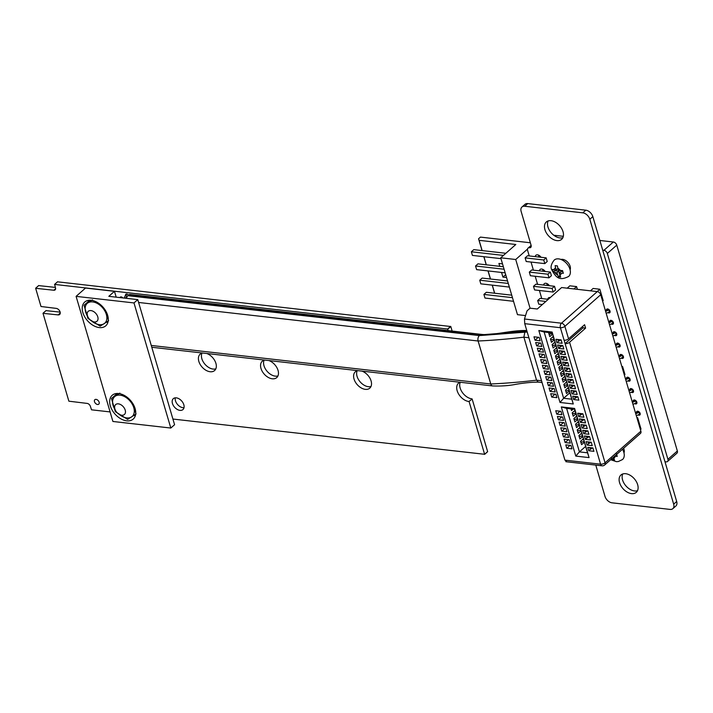 <?xml version="1.0" encoding="UTF-8"?>
<svg xmlns="http://www.w3.org/2000/svg" width="713" height="713" viewBox="0 0 713 713"><rect width="100%" height="100%" fill="white"/><g stroke="black" fill="none" stroke-linecap="round" stroke-linejoin="round"><path stroke-width="1.07" d="M595.783 465.09L604.998 496.382A6.782 4.412 -131.4 0 0 612.012 502.817L670.077 509.412A6.782 4.412 -131.4 0 0 672.849 508.663A6.782 4.412 -131.4 0 0 673.669 504.18L589.82 219.283A6.782 4.412 -131.4 0 0 582.797 212.839L524.723 206.253A6.782 4.412 -131.4 0 0 521.961 207.002A6.782 4.412 -131.4 0 0 521.141 211.485L531.105 245.334A3.137 2.041 48.6 0 1 530.73 247.411A3.137 2.041 48.6 0 1 529.447 247.75A3.476 2.255 -131.4 0 0 528.03 248.133A3.476 2.255 -131.4 0 0 527.611 250.432L529.233 255.931M672.849 508.663L675.871 506.007A6.782 4.412 -131.4 0 0 676.682 501.515L592.833 216.618A6.782 4.412 -131.4 0 0 585.81 210.183L527.745 203.588A6.782 4.412 -131.4 0 0 524.973 204.337L521.961 207.002M531.132 245.406A3.476 2.255 -131.4 0 0 531.042 245.477L528.03 248.133M531.033 262.063L533.413 270.156M535.213 276.279L537.602 284.371M539.402 290.494L541.782 298.587M546.746 283.489A3.966 2.576 -131.4 0 0 547.789 285.521M538.377 255.058A3.966 2.576 -131.4 0 0 539.42 257.09M542.557 269.273A3.966 2.576 -131.4 0 0 543.609 271.305M548.11 220.959A11.577 7.513 -131.4 0 0 550.106 231.36A11.577 7.513 -131.4 0 0 559.928 237.937A11.577 7.513 -131.4 0 0 562.869 237.679M622.743 473.976A11.577 7.513 -131.4 0 0 624.74 484.385A11.577 7.513 -131.4 0 0 634.561 490.954A11.577 7.513 -131.4 0 0 637.502 490.704M549.358 285.699A3.966 2.576 -131.4 0 0 544.251 283.703A3.966 2.576 -131.4 0 0 543.627 285.048M540.989 257.268A3.966 2.576 -131.4 0 0 535.882 255.272A3.966 2.576 -131.4 0 0 535.258 256.618M545.178 271.484A3.966 2.576 -131.4 0 0 540.062 269.487A3.966 2.576 -131.4 0 0 539.438 270.833M550.311 297.526A3.966 2.576 -131.4 0 0 548.431 297.918A3.966 2.576 -131.4 0 0 547.807 299.264M556.906 240.602A11.577 7.513 -131.4 0 0 561.639 239.327A11.577 7.513 -131.4 0 0 559.616 225.673A11.577 7.513 -131.4 0 0 546.327 221.966A11.577 7.513 -131.4 0 0 546.265 232.723A11.577 7.513 -131.4 0 0 556.906 240.602M570.106 269.835A7.273 4.724 -131.4 0 0 567.976 262.482A7.273 4.724 -131.4 0 0 560.944 259.452M607.904 312.615A2.317 1.506 -131.4 0 0 608.822 312.945A2.317 1.506 -131.4 0 0 609.767 312.695A2.317 1.506 -131.4 0 0 609.365 309.959A2.317 1.506 -131.4 0 0 606.701 309.219A2.317 1.506 -131.4 0 0 606.335 310.289M611.246 323.987A2.317 1.506 -131.4 0 0 612.173 324.317A2.317 1.506 -131.4 0 0 613.118 324.067A2.317 1.506 -131.4 0 0 612.708 321.331A2.317 1.506 -131.4 0 0 610.052 320.592A2.317 1.506 -131.4 0 0 609.686 321.661M614.597 335.36A2.317 1.506 -131.4 0 0 615.515 335.689A2.317 1.506 -131.4 0 0 616.46 335.44A2.317 1.506 -131.4 0 0 616.059 332.713A2.317 1.506 -131.4 0 0 613.403 331.964A2.317 1.506 -131.4 0 0 613.037 333.033M617.939 346.732A2.317 1.506 -131.4 0 0 618.866 347.062A2.317 1.506 -131.4 0 0 619.811 346.812A2.317 1.506 -131.4 0 0 619.401 344.085A2.317 1.506 -131.4 0 0 616.745 343.336A2.317 1.506 -131.4 0 0 616.38 344.406M621.29 358.104A2.317 1.506 -131.4 0 0 622.208 358.443A2.317 1.506 -131.4 0 0 623.153 358.184A2.317 1.506 -131.4 0 0 622.752 355.457A2.317 1.506 -131.4 0 0 620.096 354.709A2.317 1.506 -131.4 0 0 619.731 355.778M627.984 380.858A2.317 1.506 -131.4 0 0 628.902 381.188A2.317 1.506 -131.4 0 0 629.846 380.929A2.317 1.506 -131.4 0 0 629.445 378.202A2.317 1.506 -131.4 0 0 626.789 377.462A2.317 1.506 -131.4 0 0 626.424 378.523M631.335 392.23A2.317 1.506 -131.4 0 0 632.253 392.56A2.317 1.506 -131.4 0 0 633.197 392.302A2.317 1.506 -131.4 0 0 632.796 389.574A2.317 1.506 -131.4 0 0 630.132 388.835A2.317 1.506 -131.4 0 0 629.766 389.895M634.65 403.611A2.317 1.506 -131.4 0 0 635.613 403.968A2.317 1.506 -131.4 0 0 636.557 403.718A2.317 1.506 -131.4 0 0 636.156 400.982A2.317 1.506 -131.4 0 0 633.492 400.243A2.317 1.506 -131.4 0 0 633.126 401.267M623.982 452.915A7.273 4.724 -131.4 0 0 623.617 448.272M631.54 493.619A11.577 7.513 -131.4 0 0 636.272 492.344A11.577 7.513 -131.4 0 0 634.249 478.69A11.577 7.513 -131.4 0 0 620.952 474.983A11.577 7.513 -131.4 0 0 620.898 485.74A11.577 7.513 -131.4 0 0 631.54 493.619M638.108 414.939A2.317 1.506 -131.4 0 0 638.919 415.198A2.317 1.506 -131.4 0 0 639.864 414.948A2.317 1.506 -131.4 0 0 639.454 412.221A2.317 1.506 -131.4 0 0 636.798 411.472A2.317 1.506 -131.4 0 0 636.442 412.649M448.21 330.609L447.612 329.023L54.616 284.416L55.489 287.82A3.137 2.041 48.6 0 1 55.115 289.888A3.137 2.041 48.6 0 1 53.831 290.236L35.65 288.31L41.006 306.51L56.175 308.373A3.797 2.469 48.6 0 1 59.669 310.957A3.797 2.469 48.6 0 1 59.651 314.486A3.797 2.469 48.6 0 1 58.101 314.905L43.012 313.337L68.876 401.187L87.146 403.406A3.137 2.041 48.6 0 1 90.391 406.383L91.522 409.815L110.105 411.927M452.14 331.055L450.803 326.518L447.791 329.183M484.617 454.333L487.63 451.623L472.149 399.022L468.94 401.526A11.399 7.406 48.6 0 1 458.468 393.763A11.399 7.406 48.6 0 1 458.521 383.166A11.399 7.406 48.6 0 1 460.063 382.248M471.961 398.861A11.399 7.406 48.6 0 1 462.354 392.471A11.399 7.406 48.6 0 1 460.259 382.266M472.149 399.022L468.94 401.526M487.63 451.623L484.608 454.288L469.127 401.686M172.92 419.048L484.608 454.288M60.142 312.134L46.024 310.627M46.122 310.538L43.101 313.203M55.373 287.401L38.662 285.601M38.76 285.521L35.739 288.186M450.803 326.518L57.539 281.822M57.619 281.751L54.607 284.416M450.625 326.358L447.612 329.023M264.095 360.234A10.918 7.085 -131.4 0 0 266.083 370.002A10.918 7.085 -131.4 0 0 275.289 376.134A10.918 7.085 -131.4 0 0 277.945 375.929M357.151 370.796A10.918 7.085 -131.4 0 0 359.138 380.564A10.918 7.085 -131.4 0 0 368.345 386.696A10.918 7.085 -131.4 0 0 370.992 386.491M175.291 397.845A7.273 4.724 -131.4 0 0 182.991 407.702A7.273 4.724 -131.4 0 0 183.999 407.72M201.957 353.176A10.918 7.085 -131.4 0 0 203.945 362.953A10.918 7.085 -131.4 0 0 213.151 369.076A10.918 7.085 -131.4 0 0 215.798 368.871M122.752 297.909A1.987 1.292 -131.4 0 0 120.337 297.107A1.987 1.292 -131.4 0 0 120.06 297.597M128.385 295.218A1.987 1.292 -131.4 0 0 125.844 294.246A1.987 1.292 -131.4 0 0 125.559 295.387M97.565 404.494A2.977 1.934 -131.4 0 0 98.777 404.164A2.977 1.934 -131.4 0 0 98.26 400.653A2.977 1.934 -131.4 0 0 94.838 399.699A2.977 1.934 -131.4 0 0 94.829 402.462A2.977 1.934 -131.4 0 0 97.565 404.494M264.746 360.074A10.918 7.085 -131.4 0 0 262.295 361.224A10.918 7.085 -131.4 0 0 262.241 371.366A10.918 7.085 -131.4 0 0 272.277 378.79A10.918 7.085 -131.4 0 0 276.733 377.596A10.918 7.085 -131.4 0 0 277.375 368.612A10.918 7.085 -131.4 0 0 268.926 360.555M357.792 370.635A10.918 7.085 -131.4 0 0 355.341 371.785A10.918 7.085 -131.4 0 0 355.288 381.927A10.918 7.085 -131.4 0 0 365.323 389.351A10.918 7.085 -131.4 0 0 369.78 388.157A10.918 7.085 -131.4 0 0 370.43 379.173A10.918 7.085 -131.4 0 0 361.981 371.116M179.979 410.367A7.273 4.724 -131.4 0 0 182.947 409.565A7.273 4.724 -131.4 0 0 181.681 400.982A7.273 4.724 -131.4 0 0 173.321 398.656A7.273 4.724 -131.4 0 0 173.286 405.412A7.273 4.724 -131.4 0 0 179.979 410.367M202.599 353.024A10.918 7.085 -131.4 0 0 200.148 354.174A10.918 7.085 -131.4 0 0 200.095 364.316A10.918 7.085 -131.4 0 0 210.13 371.74A10.918 7.085 -131.4 0 0 214.586 370.546A10.918 7.085 -131.4 0 0 215.237 361.562A10.918 7.085 -131.4 0 0 206.779 353.496M530.347 242.768L480.446 237.099L478.557 238.766L479.118 240.326L515.82 244.497L500.731 257.803L517.469 314.665L525.552 315.583M478.557 238.766L482.033 250.575M483.842 256.707L486.221 264.79M488.022 270.922L490.401 279.015M492.202 285.138L494.59 293.23M479.118 240.326L482.14 250.593M483.94 256.716L486.319 264.808M488.12 270.931L490.508 279.024M492.309 285.147L494.688 293.239M564.09 340.226L565.097 343.63A3.307 1.471 -16.4 0 0 569.571 342.267L585.596 328.123L584.598 324.709L568.564 338.853A3.307 1.471 163.6 0 1 564.09 340.226L560.409 327.713L524.741 323.666L524.474 319.005L561.461 323.203L597.289 291.599L561.621 287.544L537.299 309.005L530.062 308.185L515.722 259.505L527.504 249.113M548.279 299.317L540.089 298.391L537.682 300.521L538.752 304.157L542.326 304.567M533.493 286.305L534.563 289.941L553.172 292.054L555.587 289.924L554.518 286.287L535.909 284.175L533.493 286.305L552.103 288.417L553.172 292.054M529.313 272.09L530.383 275.726L548.992 277.838L551.407 275.708L550.338 272.072L531.72 269.96L529.313 272.09L547.923 274.202L548.992 277.838M525.125 257.874L526.194 261.511L544.803 263.623L547.219 261.493L546.149 257.856L527.54 255.744L525.125 257.874L543.734 259.987L544.803 263.623M513.538 301.296L484.983 298.061L483.913 294.416L512.46 297.66M537.682 300.521L545.864 301.447M483.913 294.416L486.328 292.285L511.729 295.173M509.349 287.081L480.803 283.845L479.733 280.2L508.28 283.444M479.733 280.2L482.148 278.07L507.549 280.958M552.103 288.417L554.518 286.287M505.169 272.865L476.623 269.63L475.544 265.985L504.091 269.229M475.544 265.985L477.96 263.855L503.36 266.742M547.923 274.202L550.338 272.072M500.981 258.65L472.434 255.414L471.364 251.769L503.44 255.414M471.364 251.769L473.78 249.639L505.856 253.284M543.734 259.987L546.149 257.856M502.522 263.872L498.913 263.462L499.76 266.332M506.533 277.517L502.932 277.107L505.695 274.674M502.932 277.107L501.56 272.455M500.731 257.803L515.722 259.505M524.741 323.666L564.91 460.135L600.578 464.19L565.097 343.63L583.011 327.828L582.61 326.456M566.318 461.168L564.91 460.135M530.062 308.185L527.041 310.85L524.474 319.005M597.289 291.599A3.307 2.148 48.6 0 1 600.711 294.727L640.88 431.205A3.307 2.148 48.6 0 1 640.488 433.397L604.651 465.001A3.307 2.148 48.6 0 0 605.052 462.817L640.88 431.205M587.753 447.345L588.751 450.75L593.92 451.338L592.922 447.924L587.753 447.345M590.979 448.789L588.751 450.75M571.951 448.842L570.953 445.438L565.783 444.85L566.782 448.263L571.951 448.842M583.403 438.771L580.569 441.267L581.576 444.68L584.41 442.185M586.077 441.659L587.084 445.064L592.253 445.652L591.246 442.238L586.077 441.659M589.303 443.103L587.084 445.064M570.284 443.156L569.277 439.752L564.108 439.163L565.115 442.577L570.284 443.156M581.737 433.085L578.903 435.581L579.901 438.994L582.735 436.499M584.402 435.964L585.409 439.377L590.578 439.966L589.571 436.552L584.402 435.964M587.637 437.417L585.409 439.377M568.609 437.47L567.601 434.065L562.432 433.477L563.439 436.891L568.609 437.47M580.061 427.399L577.227 429.894L578.234 433.308L581.059 430.812M582.726 430.278L583.733 433.691L588.902 434.279L587.895 430.866L582.726 430.278M585.961 431.73L583.733 433.691M566.933 431.784L565.926 428.37L560.757 427.791L561.764 431.196L566.933 431.784M578.386 421.713L575.551 424.208L576.559 427.622L579.393 425.117M581.059 424.591L582.058 428.005L587.227 428.593L586.229 425.18L581.059 424.591M584.286 426.044L582.058 428.005M565.257 426.098L564.259 422.684L559.09 422.105L560.088 425.509L565.257 426.098M576.71 416.027L573.876 418.522L574.883 421.936L577.717 419.431M579.384 418.905L580.391 422.319L585.56 422.907L584.553 419.494L579.384 418.905M582.61 420.358L580.391 422.319M563.582 420.412L562.584 416.998L557.414 416.419L558.413 419.823L563.582 420.412M575.034 410.34L572.2 412.836L573.207 416.249L576.042 413.745M577.708 413.219L578.715 416.633L583.885 417.221L582.877 413.807L577.708 413.219M580.943 414.672L578.715 416.633M561.915 414.725L560.908 411.312L555.739 410.733L556.746 414.137L561.915 414.725M571.042 408.888L571.532 410.563L573.163 409.128M572.691 396.161L573.689 399.574L578.858 400.162L577.86 396.749L572.691 396.161M575.917 397.613L573.689 399.574M556.889 397.667L555.89 394.253L550.721 393.665L551.719 397.079L556.889 397.667M568.341 387.587L565.507 390.091L566.514 393.505L569.348 391M571.015 390.474L572.022 393.888L577.191 394.476L576.184 391.063L571.015 390.474M574.241 391.927L572.022 393.888M555.222 391.981L554.215 388.567L549.046 387.979L550.044 391.392L555.222 391.981M566.666 381.901L563.84 384.405L564.839 387.819L567.673 385.314M569.339 384.788L570.347 388.202L575.516 388.79L574.509 385.376L569.339 384.788M572.575 386.241L570.347 388.202M553.546 386.294L552.539 382.881L547.37 382.293L548.377 385.706L553.546 386.294M564.999 376.214L562.165 378.719L563.163 382.132L565.997 379.628M567.664 379.102L568.671 382.516L573.84 383.104L572.833 379.69L567.664 379.102M570.899 380.555L568.671 382.516M551.871 380.608L550.864 377.195L545.695 376.607L546.702 380.02L551.871 380.608M563.323 370.528L560.489 373.033L561.496 376.446L564.331 373.942M565.997 373.416L566.995 376.829L572.165 377.418L571.166 374.004L565.997 373.416M569.224 374.869L566.995 376.829M550.195 374.922L549.188 371.509L544.019 370.92L545.026 374.334L550.195 374.922M561.648 364.842L558.814 367.347L559.821 370.76L562.655 368.256M564.322 367.73L565.32 371.143L570.498 371.731L569.491 368.318L564.322 367.73M567.548 369.182L565.32 371.143M548.52 369.236L547.522 365.822L542.352 365.234L543.351 368.648L548.52 369.236M559.972 359.156L557.138 361.66L558.145 365.074L560.979 362.569M562.646 362.044L563.653 365.457L568.822 366.045L567.815 362.632L562.646 362.044M565.881 363.487L563.653 365.457M546.853 363.55L545.846 360.136L540.677 359.548L541.684 362.962L546.853 363.55M558.306 353.47L555.472 355.974L556.47 359.388L559.304 356.883M560.971 356.357L561.978 359.771L567.147 360.359L566.14 356.946L560.971 356.357M564.206 357.801L561.978 359.771M545.178 357.864L544.171 354.45L539.001 353.862L540.008 357.275L545.178 357.864M556.63 347.784L553.796 350.288L554.803 353.693L557.628 351.197M559.295 350.671L560.302 354.085L565.471 354.673L564.464 351.259L559.295 350.671M562.53 352.115L560.302 354.085M543.502 352.177L542.495 348.764L537.326 348.176L538.333 351.589L543.502 352.177M554.955 342.097L552.12 344.602L553.128 348.006L555.962 345.511M557.628 344.985L558.627 348.399L563.796 348.987L562.798 345.573L557.628 344.985M560.855 346.429L558.627 348.399M541.827 346.491L540.828 343.078L535.659 342.49L536.657 345.903L541.827 346.491M553.279 336.411L550.445 338.916L551.452 342.32L554.286 339.825M555.953 339.299L556.96 342.712L562.129 343.301L561.122 339.887L555.953 339.299M559.179 340.743L556.96 342.712M540.151 340.805L539.153 337.392L533.984 336.803L534.982 340.217L540.151 340.805M549.465 332.614L548.778 333.229L549.776 336.634L552.611 334.139M575.783 456.097L561.309 406.909L574.598 408.415L589.072 457.603L575.783 456.097L579.419 451.882L587.539 452.808L574.731 409.307L566.621 408.38L579.419 451.882L585.649 446.391M560.008 402.471L538.832 330.538L552.12 332.044L573.288 403.977L560.008 402.471L563.635 398.264L571.755 399.182L552.254 332.935L544.144 332.008L563.635 398.264L569.865 392.765M538.297 337.294L534.982 340.217M585.596 328.123L583.011 327.828M539.973 342.98L536.657 345.903M541.648 348.666L538.333 351.589M543.315 354.352L540.008 357.275M544.99 360.038L541.684 362.962M546.666 365.724L543.351 368.648M548.342 371.411L545.026 374.334M550.017 377.097L546.702 380.02M551.684 382.783L548.377 385.706M553.359 388.469L550.044 391.392M555.035 394.155L551.719 397.079M560.053 411.223L556.746 414.137M561.728 416.909L558.413 419.823M563.404 422.595L560.088 425.509M565.079 428.281L561.764 431.196M566.746 433.967L563.439 436.891M568.421 439.654L565.115 442.577M570.097 445.34L566.782 448.263M587.539 452.808L589.072 457.603M574.731 409.307L574.598 408.415M561.309 406.909L566.621 408.38M571.755 399.182L573.288 403.977M552.254 332.935L552.12 332.044M538.832 330.538L544.144 332.008M590.462 290.824L593.127 288.462L599.847 289.228L603.198 300.601L602.601 301.127M599.847 289.228L597.182 291.581M621.834 366.473L622.609 366.562L624.953 374.53L624.356 375.056M622.609 366.562L622.012 367.097M636.896 417.658L637.672 417.747L641.023 429.119L640.426 429.645M637.672 417.747L637.074 418.273M567.2 288.177L569.865 285.824L576.585 286.59L573.92 288.943M576.585 286.59L577.396 289.335M549.099 334.344L549.313 334.281A11.907 5.285 -16.4 0 0 552.361 333.274M560.623 339.825L559.536 340.787L559.215 339.664M559.536 340.787L558.243 340.636L557.914 339.522M552.45 345.716L552.664 345.653A11.907 5.285 -16.4 0 0 555.703 344.646M553.636 343.265A11.907 5.285 -16.4 0 0 555.133 342.712M555.792 357.088L556.015 357.026A11.907 5.285 -16.4 0 0 559.054 356.019M556.978 354.637A11.907 5.285 -16.4 0 0 558.484 354.085M559.144 368.461L559.357 368.398A11.907 5.285 -16.4 0 0 562.397 367.391M560.329 366.01A11.907 5.285 -16.4 0 0 561.826 365.466M562.495 379.833L562.709 379.771A11.907 5.285 -16.4 0 0 565.748 378.772M563.68 377.382A11.907 5.285 -16.4 0 0 565.177 376.838M565.837 391.205L566.051 391.143A11.907 5.285 -16.4 0 0 569.09 390.145M567.022 388.754A11.907 5.285 -16.4 0 0 568.528 388.211M572.53 413.95L572.744 413.896A11.907 5.285 -16.4 0 0 575.792 412.889M573.715 411.499A11.907 5.285 -16.4 0 0 575.222 410.955M575.881 425.322L576.095 425.269A11.907 5.285 -16.4 0 0 579.134 424.262M577.067 422.871A11.907 5.285 -16.4 0 0 578.564 422.328M579.223 436.695L579.446 436.641A11.907 5.285 -16.4 0 0 582.485 435.634M580.409 434.244A11.907 5.285 -16.4 0 0 581.915 433.7M563.974 351.197L562.887 352.16L562.557 351.037M562.887 352.16L561.594 352.017L561.265 350.894M567.316 362.578L566.238 363.532L565.908 362.418M566.238 363.532L564.946 363.389L564.616 362.266M570.667 373.951L569.58 374.904L569.25 373.79M569.58 374.904L568.288 374.762L567.958 373.639M574.018 385.323L572.931 386.277L572.601 385.163M572.931 386.277L571.639 386.134L571.309 385.011M577.361 396.695L576.273 397.649L575.944 396.535M576.273 397.649L574.981 397.506L574.651 396.383M584.054 419.44L582.967 420.394L582.637 419.28M582.967 420.394L581.674 420.251L581.345 419.128M587.405 430.812L586.318 431.766L585.988 430.652M586.318 431.766L585.025 431.623L584.696 430.5M590.747 442.185L589.669 443.147L589.339 442.024M589.669 443.147L588.377 442.996L588.047 441.882M550.775 340.03L550.989 339.967A11.907 5.285 -16.4 0 0 554.028 338.96M551.96 337.579A11.907 5.285 -16.4 0 0 553.466 337.026M605.373 310.556A2.478 1.096 -16.4 0 0 607.556 309.585L608.127 309.086M609 309.602L608.849 309.736A4.135 1.836 163.6 0 1 605.587 311.269M610.034 311.126L609.419 311.67A4.135 1.836 163.6 0 1 606.148 313.203M562.299 345.511L561.211 346.473L560.881 345.35M561.211 346.473L559.919 346.322L559.589 345.208M608.724 321.928A2.478 1.096 -16.4 0 0 610.907 320.957L611.478 320.458M612.342 320.975L612.2 321.108A4.135 1.836 163.6 0 1 608.929 322.641M613.385 322.499L612.77 323.042A4.135 1.836 163.6 0 1 609.499 324.575M565.65 356.892L564.562 357.846L564.233 356.723M564.562 357.846L563.27 357.703L562.94 356.58M612.066 333.301A2.478 1.096 -16.4 0 0 614.25 332.329L614.82 331.83M615.693 332.347L615.542 332.481A4.135 1.836 163.6 0 1 612.28 334.014M616.727 333.871L616.112 334.415A4.135 1.836 163.6 0 1 612.85 335.948M568.992 368.264L567.904 369.218L567.575 368.104M567.904 369.218L566.612 369.076L566.282 367.953M615.417 344.673A2.478 1.096 -16.4 0 0 617.601 343.702L618.171 343.203M619.036 343.719L618.893 343.853A4.135 1.836 163.6 0 1 615.622 345.395M620.078 345.244L619.463 345.787A4.135 1.836 163.6 0 1 616.192 347.32M572.343 379.637L571.256 380.59L570.926 379.476M571.256 380.59L569.963 380.448L569.634 379.325M618.759 356.045A2.478 1.096 -16.4 0 0 620.952 355.083L621.522 354.575M622.387 355.092L622.244 355.226A4.135 1.836 163.6 0 1 618.973 356.767M623.42 356.616L622.805 357.16A4.135 1.836 163.6 0 1 619.544 358.701M575.685 391.009L574.598 391.963L574.277 390.849M574.598 391.963L573.305 391.82L572.985 390.697M625.453 378.79A2.478 1.096 -16.4 0 0 627.645 377.828L628.215 377.32M629.08 377.845L628.937 377.97A4.135 1.836 163.6 0 1 625.666 379.512M630.114 379.361L629.508 379.904A4.135 1.836 163.6 0 1 626.237 381.446M582.378 413.754L581.3 414.708L580.97 413.593M581.3 414.708L580.008 414.565L579.678 413.442M628.804 390.171A2.478 1.096 -16.4 0 0 630.987 389.2L631.558 388.692M632.431 389.218L632.279 389.343A4.135 1.836 163.6 0 1 629.018 390.884M633.465 390.733L632.85 391.277A4.135 1.836 163.6 0 1 629.579 392.818M585.73 425.126L584.642 426.08L584.312 424.966M584.642 426.08L583.35 425.937L583.02 424.814M632.155 401.544A2.478 1.096 -16.4 0 0 634.338 400.572L634.882 400.091M635.755 400.608L635.631 400.715A4.135 1.836 163.6 0 1 632.36 402.257M636.807 402.114L636.201 402.649A4.135 1.836 163.6 0 1 632.93 404.191M589.081 436.499L587.993 437.452L587.664 436.338M587.993 437.452L586.701 437.31L586.371 436.196M635.497 412.916A2.478 1.096 -16.4 0 0 637.68 411.945L638.322 411.383M639.169 411.927L638.973 412.087A4.135 1.836 163.6 0 1 635.711 413.629M640.158 413.487L639.543 414.021A4.135 1.836 163.6 0 1 636.281 415.563M592.423 447.871L591.335 448.834L591.006 447.711M591.335 448.834L590.043 448.682L589.713 447.568M554.126 351.402L554.34 351.34A11.907 5.285 -16.4 0 0 557.379 350.333M555.311 348.951A11.907 5.285 -16.4 0 0 556.808 348.399M557.468 362.774L557.682 362.712A11.907 5.285 -16.4 0 0 560.73 361.705M558.653 360.323A11.907 5.285 -16.4 0 0 560.16 359.771M560.819 374.147L561.033 374.084A11.907 5.285 -16.4 0 0 564.072 373.077M562.004 371.696A11.907 5.285 -16.4 0 0 563.502 371.152M564.161 385.519L564.384 385.457A11.907 5.285 -16.4 0 0 567.423 384.459M565.347 383.068A11.907 5.285 -16.4 0 0 566.853 382.524M574.206 419.636L574.42 419.583A11.907 5.285 -16.4 0 0 577.459 418.576M575.391 417.185A11.907 5.285 -16.4 0 0 576.897 416.642M577.557 431.009L577.771 430.955A11.907 5.285 -16.4 0 0 580.81 429.948M578.742 428.558A11.907 5.285 -16.4 0 0 580.239 428.014M580.899 442.381L581.113 442.327A11.907 5.285 -16.4 0 0 584.161 441.32M582.084 439.93A11.907 5.285 -16.4 0 0 583.59 439.386M664.971 461.721L666.174 461.864A3.307 2.148 -131.4 0 0 667.52 461.498A3.307 2.148 -131.4 0 0 667.921 459.315L607.333 253.463A3.307 2.148 -131.4 0 0 603.911 250.325L602.717 250.192M603.911 250.325L613.34 242.001L599.856 240.477M563.323 236.324L553.805 235.245M613.34 242.001A3.307 2.148 48.6 0 1 616.763 245.138L607.333 253.463M667.921 459.315L677.35 450.99L616.763 245.138M677.35 450.99A3.307 2.148 48.6 0 1 676.949 453.183L667.52 461.498M614.499 456.32L617.235 456.382L616.442 453.673M622.494 449.261A10.918 7.085 48.6 0 1 623.83 452.318A10.918 7.085 48.6 0 1 622.52 459.529L618.331 461.534L616.415 461.668L610.658 459.707M611.424 458.031L612.307 459.93L614.561 460.188L613.385 457.3M613.786 458.619L612.307 459.93M562.922 271.983L562.557 270.601L558.377 270.37L557.37 265.896L555.115 265.637L556.122 270.12L552.432 269.452L553.226 272.152L556.915 272.821L558.422 276.858L560.676 277.107L559.17 273.079L563.359 273.302L562.922 271.983M554.197 260.085A10.918 7.085 48.6 0 1 562.851 260.361A10.918 7.085 48.6 0 1 569.945 269.238A10.918 7.085 48.6 0 1 568.635 276.457C560.463 280.539 556.603 279.006 551.71 269.755C550.356 267.206 551.185 263.979 554.197 260.085M559.17 273.079L561.051 271.412L562.815 271.608M557.851 268.596L556.122 270.12M556.915 272.821L558.796 271.154L559.322 272.936M554.643 269.951L554.866 270.708L558.796 271.154M554.866 270.708L553.226 272.152M557.245 265.887L557.406 266.421M559.901 275.548L558.422 276.858M114.873 408.95A6.613 4.296 -131.4 0 0 119.178 414.324A6.613 4.296 -131.4 0 0 124.418 414.494A6.613 4.296 -131.4 0 0 125.212 410.127A6.613 4.296 -131.4 0 0 120.916 404.743A6.613 4.296 -131.4 0 0 115.666 404.574A6.613 4.296 -131.4 0 0 114.873 408.95M119.891 393.13L111.478 398.522L115.346 411.659L127.618 419.396L136.023 414.003L132.663 403.317M129.748 399.628L121.058 394.039M111.478 398.522L116.887 393.754M119.098 414.28A13.226 8.592 -131.4 0 0 121.165 415.804A13.226 8.592 -131.4 0 0 131.513 416.98A13.226 8.592 48.6 0 0 133.777 407.711A13.226 8.592 -131.4 0 0 125.711 397.275A13.226 8.592 -131.4 0 0 115.372 396.107A13.226 8.592 -131.4 0 0 113.1 405.367A13.226 8.592 -131.4 0 0 115.221 409.886M92.458 299.879L84.054 305.271L87.913 318.399L100.185 326.144L108.59 320.752L105.239 310.093M102.289 306.349L93.635 300.788M84.054 305.271L89.455 300.494M91.665 321.019A13.226 8.592 -131.4 0 0 93.742 322.543A13.226 8.592 -131.4 0 0 104.08 323.72A13.226 8.592 48.6 0 0 106.344 314.46A13.226 8.592 -131.4 0 0 98.278 304.023A13.226 8.592 -131.4 0 0 87.94 302.847A13.226 8.592 -131.4 0 0 85.667 312.107A13.226 8.592 -131.4 0 0 87.788 316.634M87.441 315.69A6.613 4.296 -131.4 0 0 91.745 321.073A6.613 4.296 -131.4 0 0 96.986 321.242A6.613 4.296 -131.4 0 0 97.779 316.866A6.613 4.296 -131.4 0 0 93.483 311.483A6.613 4.296 -131.4 0 0 88.234 311.323A6.613 4.296 -131.4 0 0 87.441 315.69M170.808 428.041L112.912 421.472L76.095 296.367L133.991 302.936L170.808 428.041L174.587 424.716L137.761 299.612L133.991 302.936M137.761 299.612L108.813 296.323L114.472 291.332L85.524 288.043L76.095 296.367M110.292 405.777A15.873 10.312 -131.4 0 0 120.613 418.691A15.873 10.312 -131.4 0 0 133.206 419.092A15.873 10.312 -131.4 0 0 130.434 400.367A15.873 10.312 -131.4 0 0 112.199 395.287A15.873 10.312 -131.4 0 0 110.292 405.777M82.851 312.526A15.873 10.312 -131.4 0 0 93.171 325.431A15.873 10.312 -131.4 0 0 105.756 325.832A15.873 10.312 -131.4 0 0 102.984 307.107A15.873 10.312 -131.4 0 0 84.749 302.027A15.873 10.312 -131.4 0 0 82.851 312.526M114.472 291.332L116.192 297.161M106.228 322.321A15.873 10.312 -131.4 0 0 107.939 322.231M88.599 300.307A15.873 10.312 -131.4 0 0 88.359 301.465M133.661 415.581A15.873 10.312 -131.4 0 0 135.39 415.492M116.05 393.567A15.873 10.312 -131.4 0 0 115.809 394.708M526.969 331.233L480.125 334.923L128.598 295.03L127.841 295.69L479.359 335.591L527.201 332.008M126.486 298.328A3.966 2.451 -83.5 0 1 127.841 295.69M128.598 295.03A3.966 2.451 -83.5 0 1 130.051 294.496L481.578 334.397A3.966 2.451 96.5 0 0 481.569 334.397A3.966 2.451 96.5 0 0 480.125 334.923M528.886 337.748L523.886 337.178C508.146 339.058 492.897 340.333 478.129 341.001L490.776 383.986C505.553 383.318 520.802 382.052 536.541 380.172L541.541 380.733M525.588 331.073L524.92 331.75L523.886 337.178L536.541 380.172L538.253 382.106L542.067 382.542M151.254 345.457L490.758 383.986A3.966 2.433 96.2 0 0 492.585 385.938C501.292 386.277 509.251 385.697 516.479 384.2C524.625 382.845 531.925 382.15 538.377 382.115L538.253 382.106M676.682 501.515L673.669 504.18M592.833 216.618L589.82 219.283M585.81 210.183L582.797 212.839M527.745 203.588L524.723 206.253M531.23 246.181L529.447 247.75M60.257 312.998L58.101 314.905M55.614 288.667L53.831 290.236M600.711 294.727L564.883 326.34L568.564 338.853M569.571 342.267L605.052 462.817A3.307 1.471 163.6 0 1 600.578 464.19A3.307 2.041 96.5 0 0 602.093 465.812A3.307 3.307 0 0 0 604.651 465.001M560.409 327.713A3.307 1.471 -16.4 0 0 564.883 326.34A3.307 2.148 48.6 0 0 561.461 323.203A3.307 2.041 96.5 0 0 560.409 327.713M548.957 333.06L549.313 334.281M552.308 344.432L552.664 345.653M555.65 355.805L556.015 357.026M559.001 367.186L559.357 368.398M562.343 378.558L562.709 379.771M565.694 389.931L566.051 391.143M572.387 412.675L572.744 413.896M575.739 424.048L576.095 425.269M579.081 435.42L579.446 436.641M550.632 338.746L550.989 339.967M609.419 311.67L608.849 309.736M612.77 323.042L612.2 321.108M616.112 334.415L615.542 332.481M619.463 345.787L618.893 343.853M622.805 357.16L622.244 355.226M629.508 379.904L628.937 377.97M632.85 391.277L632.279 389.343M636.201 402.649L635.631 400.715M639.543 414.021L638.973 412.087M553.983 350.119L554.34 351.34M557.325 361.5L557.682 362.712M560.676 372.872L561.033 374.084M564.019 384.245L564.384 385.457M574.063 418.362L574.42 419.583M577.414 429.734L577.771 430.955M580.756 441.106L581.113 442.327M613.679 458.281A4.296 2.79 -131.4 0 0 615.052 456.382M555.489 267.99A4.296 2.79 -131.4 0 0 554.117 269.888M560.373 270.601A4.296 2.79 -131.4 0 0 557.744 268.24M559.794 275.209A4.296 2.79 -131.4 0 0 561.167 273.302M554.91 272.589A4.296 2.79 -131.4 0 0 557.539 274.951M490.776 383.986A3.966 1.765 163.6 0 1 490.758 383.986A3.966 2.433 96.2 0 0 492.594 385.938A3.966 2.433 96.2 0 0 492.594 385.938A3.966 2.451 -83.5 0 1 492.567 385.938A3.966 2.451 -83.5 0 1 490.758 383.986L478.102 341.001A3.966 2.433 -83.8 0 1 479.368 335.591L479.368 335.591A3.966 2.451 -83.5 0 0 478.102 341.001L138.607 302.464M478.12 341.001A3.966 1.765 163.6 0 1 478.102 341.001L478.12 341.001A3.966 2.433 -83.8 0 1 479.359 335.591M526.764 330.538A3.966 2.451 -83.5 0 0 525.597 331.073A3.966 2.032 -89.3 0 1 526.649 330.52L526.649 330.52A3.966 2.032 -89.3 0 1 526.764 330.529A3.966 3.966 0 0 0 526.649 330.52C511.649 330.048 492.594 335.725 481.569 334.397M492.594 385.938L492.594 385.938A3.966 3.966 0 0 1 492.567 385.938L151.789 347.258M124.294 298.096L125.158 295.752A1.319 0.856 48.6 0 1 125.693 295.61A1.319 0.856 48.6 0 1 127.03 296.76M125.773 298.248A1.319 0.82 -83.5 0 1 126.736 296.991L126.825 297.348M484.582 454.395L487.603 451.739M43.038 313.221L46.051 310.565M35.677 288.204L38.689 285.539M54.553 284.434L57.566 281.769M565.846 461.694L602.093 465.812M125.158 295.752L127.021 294.113M120.72 297.678L121.513 296.973"/></g></svg>

